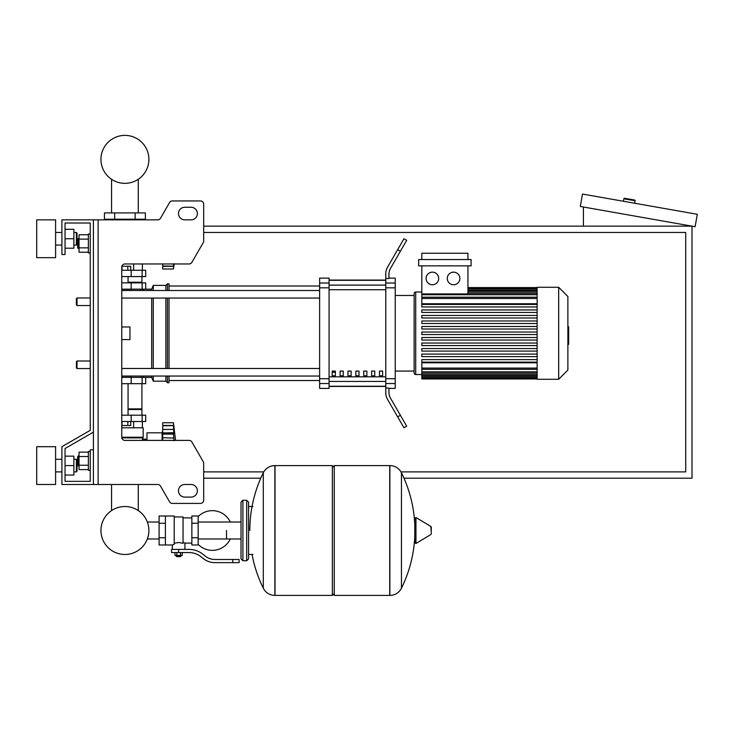 <?xml version="1.0" encoding="UTF-8"?>
<svg xmlns="http://www.w3.org/2000/svg" width="734" height="734" viewBox="0 0 734 734"><rect width="100%" height="100%" fill="white"/><g stroke="black" fill="none" stroke-linecap="round" stroke-linejoin="round"><path stroke-width="1.1" d="M98.136 219.851L98.136 484.495L93.411 484.495L93.411 219.851L157.755 219.851A3.147 3.147 0 0 0 160.48 218.282L169.572 202.529A3.147 3.147 0 0 1 172.306 200.951L200.529 200.951A3.147 3.147 0 0 1 203.676 204.107L203.676 241.064A3.147 3.147 0 0 1 203.254 242.642L191.858 262.387A3.147 3.147 0 0 1 189.124 263.965L124.918 263.965A3.147 3.147 0 0 0 121.761 267.112L121.761 437.244L143.185 437.244L142.167 440.391M98.136 484.495L157.755 484.495A3.147 3.147 0 0 1 160.48 486.073L169.572 501.827A3.147 3.147 0 0 0 172.306 503.405L200.529 503.405A3.147 3.147 0 0 0 203.676 500.249L203.676 463.292A3.147 3.147 0 0 0 203.254 461.714L191.858 441.969A3.147 3.147 0 0 0 189.124 440.391L124.918 440.391A3.147 3.147 0 0 1 121.761 437.244M184.775 207.254A6.303 6.303 0 0 0 178.472 213.557A6.303 6.303 0 0 0 184.775 219.851L191.079 219.851A6.303 6.303 0 0 0 197.373 213.557A6.303 6.303 0 0 0 191.079 207.254L184.775 207.254A6.303 6.303 0 0 0 178.472 213.557A6.303 6.303 0 0 0 184.775 219.851M191.079 484.495A6.303 6.303 0 0 1 197.373 490.798A6.303 6.303 0 0 1 191.079 497.101L184.775 497.101A6.303 6.303 0 0 1 178.472 490.798A6.303 6.303 0 0 1 184.775 484.495L191.079 484.495A6.303 6.303 0 0 1 197.373 490.798A6.303 6.303 0 0 1 191.079 497.101M157.755 219.851A3.147 3.147 0 0 0 160.48 218.282L169.572 202.529A3.147 3.147 0 0 1 172.306 200.951L200.529 200.951A3.147 3.147 0 0 1 203.676 204.107L203.676 241.064A3.147 3.147 0 0 1 203.254 242.642L191.858 262.387A3.147 3.147 0 0 1 189.124 263.965M93.411 219.851L61.904 219.851L61.904 254.514L65.051 254.514L65.051 223.008L90.254 223.008L90.254 234.036L88.364 234.036L88.364 252.936L90.254 252.936L90.254 297.986L77.024 297.986L77.024 305.546L76.4 304.922L76.4 298.619L77.024 297.986M78.29 238.44L77.657 239.073L77.657 247.899L78.29 248.523L78.29 238.44L79.043 238.44M88.364 234.752L79.043 234.752L79.043 252.212L88.364 252.212M88.364 239.119L79.043 239.119M88.364 247.853L79.043 247.853M90.254 470.32L88.364 470.32L88.364 451.419L90.254 451.419M78.29 455.832L78.29 465.916L77.657 465.283L77.657 456.456L79.043 455.832M88.364 469.604L79.043 469.604L79.043 452.144L88.364 452.144M88.364 465.237L79.043 465.237M88.364 456.502L79.043 456.502M184.775 484.495A6.303 6.303 0 0 0 178.472 490.798A6.303 6.303 0 0 0 184.775 497.101M157.755 484.495A3.147 3.147 0 0 1 160.48 486.073L169.572 501.827M172.306 503.405L200.529 503.405M203.676 500.249L203.676 463.292M203.254 461.714L191.858 441.969M191.079 207.254A6.303 6.303 0 0 1 197.373 213.557A6.303 6.303 0 0 1 191.079 219.851M65.051 223.008L90.254 223.008L65.051 223.008L90.254 223.008L65.051 223.008L90.254 223.008L90.254 430.326L61.904 446.694L61.904 484.495L93.411 484.495M93.411 449.841L90.254 449.841L90.254 481.348L65.051 481.348L65.051 448.511L93.411 432.142M77.024 361L76.4 361.633L76.4 367.927L77.024 368.56L77.024 361L90.254 361L90.254 305.546L90.254 361M203.676 232.458L685.712 232.458L685.712 471.898L400.975 471.898M263.772 471.898L203.676 471.898M403.975 478.201L692.006 478.201L692.006 226.155L203.676 226.155M203.676 478.201L260.772 478.201M634.552 200.033L624.625 198.281L634.552 200.033A0.633 0.633 0 0 1 635.066 200.758L634.626 203.245M624.625 198.281A0.633 0.633 0 0 0 623.891 198.795L623.46 201.272M583.42 226.155L583.42 207.006M697.3 214.291L695.107 226.705L580.31 206.465L582.502 194.051L697.3 214.291M226.512 530.499L226.512 538.976L226.512 530.499M198.162 544.389A19.846 19.846 0 0 0 230.283 538.976M230.283 522.021A19.846 19.846 0 0 0 198.162 516.608M165.398 516.002L174.215 516.002L174.215 544.27L172.325 544.986L159.095 544.986L159.095 516.002L165.398 516.002L165.398 544.986M191.858 543.096L184.931 543.096L184.931 549.399M191.858 523.25L191.858 544.986L198.162 544.986L198.162 516.002L191.858 516.002L191.858 523.25L198.162 523.25M191.858 517.892L183.041 517.892M183.041 542.27L184.931 543.096M174.215 543.279L178.628 542.49L183.041 543.279L183.041 516.947L174.215 516.947M181.151 556.014L176.105 556.014L176.738 556.647L180.518 556.647L181.151 555.39M180.445 552.555L180.445 555.39L182.261 555.39L182.261 552.555M174.986 552.555L174.986 555.39L180.445 555.39M176.811 552.555L176.811 555.39M232.816 562.629L239.119 562.629L239.119 559.482L232.816 559.482L232.816 562.629L214.961 562.629A18.901 18.901 0 0 1 203.153 558.491L200.905 556.693A18.901 18.901 0 0 0 189.097 552.555L171.536 552.555L171.536 549.399L178.628 549.399L178.628 552.555M178.628 549.399L189.097 549.399A22.057 22.057 0 0 1 202.878 554.234L205.125 556.033A15.753 15.753 0 0 0 214.961 559.482L232.816 559.482M191.858 537.747L198.162 537.747M165.398 523.25L159.095 523.25M165.398 537.747L159.095 537.747M389.717 595.402L389.717 465.595L389.873 595.402A12.918 12.918 0 0 0 401.461 588.191L401.461 472.797A12.918 12.918 0 0 0 389.873 465.595L334.264 465.595L334.264 595.402L389.717 595.402M414.756 530.499L414.756 518.186L415.949 517.507L415.949 543.49L414.756 542.811L414.756 530.499M431.298 530.499L431.298 527.159L431.298 530.499M263.286 472.797A12.918 12.918 0 0 1 274.874 465.595L332.374 465.595L332.374 595.402L275.03 595.402L275.03 465.595L274.874 595.402A12.918 12.918 0 0 1 263.286 588.191L263.286 472.797A130.432 130.432 0 0 0 249.826 530.499M246.679 500.249L242.899 500.249L242.899 560.739L246.679 560.739L246.679 500.249L248.569 502.139L248.569 506.552L252.982 506.552M252.982 554.445L248.569 554.445L248.569 558.849L248.569 502.139M90.254 430.326L90.254 297.986M90.254 481.348L65.051 481.348L90.254 481.348L65.051 481.348L90.254 481.348L65.051 481.348L65.051 475.045L73.877 475.045L73.877 456.144L65.051 456.144L65.051 448.511L65.051 475.045M121.761 377.386L145.708 377.386L145.708 383.68L121.761 383.68M111.559 484.495L111.559 510.589A23.974 23.974 0 0 0 100.943 530.499A23.974 23.974 0 0 1 124.918 506.524A23.974 23.974 0 0 1 148.892 530.499A23.974 23.974 0 0 0 138.276 510.589A23.974 23.974 0 0 1 124.918 554.473A23.974 23.974 0 0 1 100.943 530.499A23.974 23.974 0 0 0 124.918 554.473A23.974 23.974 0 0 0 138.276 510.589A23.974 23.974 0 0 1 124.918 554.473A23.974 23.974 0 0 1 111.559 510.589A23.974 23.974 0 0 0 124.918 554.473A23.974 23.974 0 0 0 148.892 530.499A23.974 23.974 0 0 1 124.918 554.473A23.974 23.974 0 0 1 111.559 510.589A23.974 23.974 0 0 0 124.918 554.473A23.974 23.974 0 0 0 148.892 530.499A23.974 23.974 0 0 1 124.918 554.473A23.974 23.974 0 0 1 111.559 510.589A23.974 23.974 0 0 0 120.605 554.078A23.974 23.974 0 0 0 147.341 538.976L159.095 538.976M159.095 522.021L147.341 522.021A23.974 23.974 0 0 0 138.276 510.589A23.974 23.974 0 0 1 147.341 522.021A23.974 23.974 0 0 0 138.276 510.589L138.276 484.495M131.212 377.386L131.212 376.12L121.761 376.12M127.826 421.49L127.826 425.518L130.735 425.518L130.735 421.49M127.826 425.518L122 425.518L122 421.49M162.719 430.308L162.095 432.831L162.095 440.391M162.095 432.831L146.965 432.831L146.965 440.391M162.719 432.739L162.719 422.747L173.435 422.747L174.123 428.087L173.435 425.784L173.811 433.161L162.719 432.922L174.123 432.73L173.435 434.088L174.123 440.785M162.719 440.391L162.719 432.922M162.719 434.088L173.435 434.088L174.123 432.73L173.435 434.189M162.719 425.582L173.49 425.582L162.719 425.784M174.041 431.372L173.949 430.482L174.041 431.372M173.692 437.069L173.6 436.436L173.692 437.069M121.761 427.794L143.185 427.794L143.185 437.244M121.826 437.868L142.561 437.868M146.965 439.189L142.561 439.189M142.378 427.794L142.378 421.49M133.643 427.794L133.643 421.49M141.928 383.68L141.928 408.884L128.065 408.884M141.295 408.884L141.928 409.517L141.928 415.187M121.761 421.49L145.708 421.49L145.708 415.187L121.761 415.187M128.065 409.517L141.928 409.517M173.692 437.106L173.802 437.657M162.719 437.721L173.885 438.06M173.976 438.657L174.059 439.492M173.435 434.088L173.811 433.161L173.435 434.088M141.295 282.865L141.928 282.232L141.928 276.562M128.065 282.232L141.928 282.232M121.761 270.268L145.708 270.268L145.708 276.562L121.761 276.562M121.761 290.425L131.212 290.425L131.212 289.168M121.89 266.231L130.735 266.231L130.735 270.268M127.826 266.231L127.826 270.268M122 266.231L122 270.268M173.6 263.965L173.435 265.965L174.123 263.662L173.435 269.002L162.719 269.002L162.719 263.965M162.719 265.965L173.49 266.176L162.719 266.176M173.811 266.314L162.719 266.314M135.157 212.924L145.396 212.924L145.396 219.227L104.439 219.227L104.439 212.924L135.157 212.924L135.157 219.227M114.678 219.227L114.678 212.924M133.643 263.965L133.643 270.268M142.378 263.965L142.378 270.268M107.448 219.851L107.448 219.227M116.183 219.851L116.183 219.227M142.378 219.851L142.378 219.227M133.643 219.851L133.643 219.227M143.185 263.965L124.918 263.965M121.761 289.168L145.708 289.168L145.708 282.865L121.761 282.865M148.892 159.37A23.974 23.974 0 0 0 124.918 135.386A23.974 23.974 0 0 0 100.943 159.37A23.974 23.974 0 0 0 124.918 183.344A23.974 23.974 0 0 0 148.892 159.37M567.877 326.749L568.639 326.749L568.639 339.805L567.877 339.805M568.639 338.236L567.877 338.236M568.639 339.805L568.639 344.329L567.877 344.329M568.639 344.329L567.877 344.604M537.132 333.273L537.132 287.278L558.675 287.278L558.675 379.276L537.132 379.276L537.132 333.273M558.675 379.276L567.877 370.074L567.877 296.472L558.675 287.278M414.132 293.582L414.132 295.472L414.132 293.582A1.578 1.578 0 0 1 415.71 292.004L415.71 374.542A1.578 1.578 0 0 1 414.132 372.973L414.132 293.582L414.132 295.472L395.231 295.472M537.132 303.766L421.821 303.766L421.821 265.855M432.409 272.158A6.303 6.303 0 0 1 438.703 278.452A6.303 6.303 0 0 1 432.409 284.755A6.303 6.303 0 0 1 426.105 278.452A6.303 6.303 0 0 1 432.409 272.158M453.575 272.158A6.303 6.303 0 0 1 459.879 278.452A6.303 6.303 0 0 1 453.575 284.755A6.303 6.303 0 0 1 447.272 278.452A6.303 6.303 0 0 1 453.575 272.158M471.09 265.855L418.674 265.855L418.674 259.552L471.09 259.552L471.09 265.855M467.943 265.855L467.943 293.939L421.821 293.939M421.821 259.552L421.821 253.248L467.943 253.248L467.943 259.552M537.132 368.083L421.821 368.083L421.821 362.779L537.132 362.779M537.132 334.539L421.821 334.539L421.821 332.016L537.132 332.016M537.132 362.137L421.821 362.137L421.821 359.614L537.132 359.614M537.132 356.614L421.821 356.614L421.821 354.091L537.132 354.091M537.132 351.091L421.821 351.091L421.821 348.577L537.132 348.577M537.132 345.576L421.821 345.576L421.821 343.053L537.132 343.053M537.132 340.053L421.821 340.053L421.821 337.53L537.132 337.53M537.132 326.492L421.821 326.492L421.821 329.016L537.132 329.016M537.132 320.978L421.821 320.978L421.821 323.492L537.132 323.492M537.132 315.455L421.821 315.455L421.821 317.978L537.132 317.978M537.132 309.932L421.821 309.932L421.821 312.455L537.132 312.455M537.132 304.417L421.821 304.417L421.821 306.94L537.132 306.94M421.821 368.083L421.821 378.955L537.132 378.955M395.231 371.083L414.132 371.083L414.132 372.973M379.478 371.083L382.625 371.083L382.625 375.808L379.478 375.808L379.478 371.083M371.597 371.083L374.753 371.083L374.753 375.808L371.597 375.808L371.597 371.083M363.725 371.083L366.872 371.083L366.872 375.808L363.725 375.808L363.725 371.083M355.852 371.083L358.999 371.083L358.999 375.808L355.852 375.808L355.852 371.083M347.971 371.083L351.118 371.083L351.118 375.808L347.971 375.808L347.971 371.083M340.099 371.083L343.246 371.083L343.246 375.808L340.099 375.808L340.099 371.083M332.218 371.083L335.374 371.083L335.374 375.808L332.218 375.808L332.218 371.083M385.781 280.305L329.071 280.305M329.071 386.24L385.781 386.24M385.781 283.012L385.781 287.829L395.231 287.829L395.231 283.012L385.781 283.012L385.781 278.507L388.928 278.507L388.928 274.488A12.606 12.606 0 0 1 390.616 268.185A12.606 12.606 0 0 0 388.928 274.488A12.606 12.606 0 0 1 390.616 268.185A12.606 12.606 0 0 0 388.928 274.488M395.231 287.829L395.231 378.716L385.781 378.716L385.781 287.829M385.781 378.716L385.781 383.543L395.231 383.543L395.231 378.716M395.231 383.543L395.231 388.405L388.928 388.405M387.469 399.213A12.606 12.606 0 0 1 385.781 392.91L385.781 388.038L385.781 392.91A12.606 12.606 0 0 0 387.469 399.213L397.663 416.875L400.397 415.297L390.616 398.369A12.606 12.606 0 0 1 388.928 392.066L388.928 388.038L385.781 388.038L385.781 383.543M388.928 278.14L395.231 278.14L395.231 283.012M319.62 283.012L319.62 278.14L329.071 278.14L329.071 283.012L319.62 283.012L319.62 287.829L329.071 287.829L329.071 283.012M329.071 287.829L329.071 378.716L319.62 378.716L319.62 383.543L329.071 383.543L329.071 378.716M329.071 383.543L329.071 388.405L319.62 388.405L319.62 383.543M319.62 378.716L319.62 287.829M329.071 280.085L385.781 280.085M329.071 386.46L385.781 386.46M400.397 415.297L406.7 426.215L403.966 427.794L397.663 416.875M400.397 251.248L406.7 240.33L403.966 238.761L397.663 249.67L400.397 251.248L390.616 268.185M385.781 273.644L385.781 278.507L385.781 273.644A12.606 12.606 0 0 1 387.469 267.341L397.663 249.67M390.616 398.369A12.606 12.606 0 0 1 388.928 392.066A12.606 12.606 0 0 0 390.616 398.369A12.606 12.606 0 0 1 388.928 392.066M385.781 388.038L385.781 392.91L385.781 388.038M121.761 298.068L319.62 298.068M121.761 290.508L319.62 290.508M335.374 375.808L335.374 371.083M332.218 372.257L335.374 372.257M145.708 377.386L151.69 377.386L153.268 381.166L165.875 381.166L167.444 382.735L169.022 382.735L169.022 376.037M145.708 289.168L151.69 289.168L153.268 285.388L165.875 285.388L167.444 283.81L169.022 283.81L169.022 290.508M143.818 289.168L142.479 290.508M142.479 376.037L143.818 377.386M151.69 377.386L151.69 376.037M151.69 368.477L151.69 298.068M151.69 290.508L151.69 289.168M121.761 326.969L129.955 326.969L129.955 339.576L121.761 339.576M169.022 368.477L169.022 298.068M167.444 382.735L167.444 376.037M167.444 368.477L167.444 298.068M167.444 290.508L167.444 283.81M165.875 381.166L165.875 376.037M165.875 368.477L165.875 298.068M165.875 290.508L165.875 285.388M153.268 381.166L153.268 376.037M153.268 368.477L153.268 298.068M153.268 290.508L153.268 285.388M36.7 257.662L36.7 219.851L55.6 219.851L55.6 257.662L36.7 257.662M76.4 245.064L76.4 232.458L77.024 233.091L77.024 244.431L76.4 245.064L73.877 245.064M36.7 465.595L36.7 484.495L55.6 484.495L55.6 446.694L36.7 446.694L36.7 465.595M76.4 471.898L77.024 471.265L77.024 459.924L76.4 459.291L76.4 471.898L73.877 471.898M65.051 465.595L73.877 465.595M65.051 229.311L73.877 229.311L73.877 248.211L65.051 248.211M65.051 238.761L73.877 238.761M90.254 223.008L90.254 234.036L90.254 223.008M65.051 456.144L65.051 448.511M623.891 198.795L635.066 200.758M389.873 595.402L389.873 465.595M431.298 533.829L430.913 526.489L415.949 517.507M274.874 465.595L274.874 595.402M131.175 383.68L131.175 377.386M142.139 383.68L142.139 377.386M162.719 429.436L173.811 429.436M162.719 425.445L173.811 425.445M131.175 415.187L131.175 421.49M142.139 415.187L142.139 421.49M131.175 276.562L131.175 270.268M142.139 276.562L142.139 270.268M131.175 282.865L131.175 289.168M142.139 282.865L142.139 289.168M568.639 333.291L567.877 333.291M568.639 328.318L567.877 328.318M537.132 290.242L467.943 290.242M537.132 292.049L467.943 292.049M537.132 294.729L421.821 294.729M537.132 298.463L421.821 298.463M537.132 376.303L421.821 376.303M537.132 374.496L421.821 374.496M537.132 371.817L421.821 371.817M385.781 285.113L329.071 285.113M385.781 376.826L329.071 376.826M329.071 381.441L385.781 381.441M329.071 289.719L385.781 289.719M79.043 248.523L78.29 248.523M79.043 465.916L78.29 465.916M138.276 212.924L138.276 179.27M111.559 179.27L111.559 212.924M90.254 368.56L77.024 368.56M90.254 305.546L77.024 305.546M241.009 538.976L198.162 538.976M242.899 560.739L241.009 558.849L241.009 502.139L241.009 522.021L198.162 522.021M172.325 544.986L172.325 549.399M176.105 555.39L176.105 556.014M401.461 588.191A130.432 130.432 0 0 0 414.756 536.903M414.756 524.085A130.432 130.432 0 0 0 401.461 472.797M430.913 526.489L431.298 527.159M430.913 534.508L415.949 543.49M332.374 467.485L334.264 465.595M332.374 593.503L334.264 595.402M252.046 554.445A130.432 130.432 0 0 0 263.286 588.191M242.899 500.249L241.009 502.139M246.679 560.739L248.569 558.849M140.79 376.037L140.79 377.386M128.065 415.187L128.065 383.68M173.435 422.747L175.564 440.391M128.065 276.562L128.065 282.865M173.435 269.002L174.169 263.965M140.79 289.168L140.79 290.508M421.821 292.004L415.71 292.004M537.132 287.59L467.943 287.59M467.943 287.939L537.132 287.939M467.943 288.985L537.132 288.985M467.943 290.792L537.132 290.792M467.943 293.472L537.132 293.472M421.821 374.542L415.71 374.542M421.821 297.206L537.132 297.206M537.132 378.616L421.821 378.616M537.132 377.56L421.821 377.56M537.132 375.753L421.821 375.753M537.132 373.083L421.821 373.083M537.132 369.34L421.821 369.34M169.022 380.533L319.62 380.533M169.022 286.012L319.62 286.012M319.62 368.477L121.761 368.477M319.62 376.037L121.761 376.037M55.6 245.064L61.904 245.064M61.904 471.898L55.6 471.898M73.877 459.291L76.4 459.291M61.904 459.291L55.6 459.291M73.877 232.458L76.4 232.458M61.904 232.458L55.6 232.458"/></g></svg>
